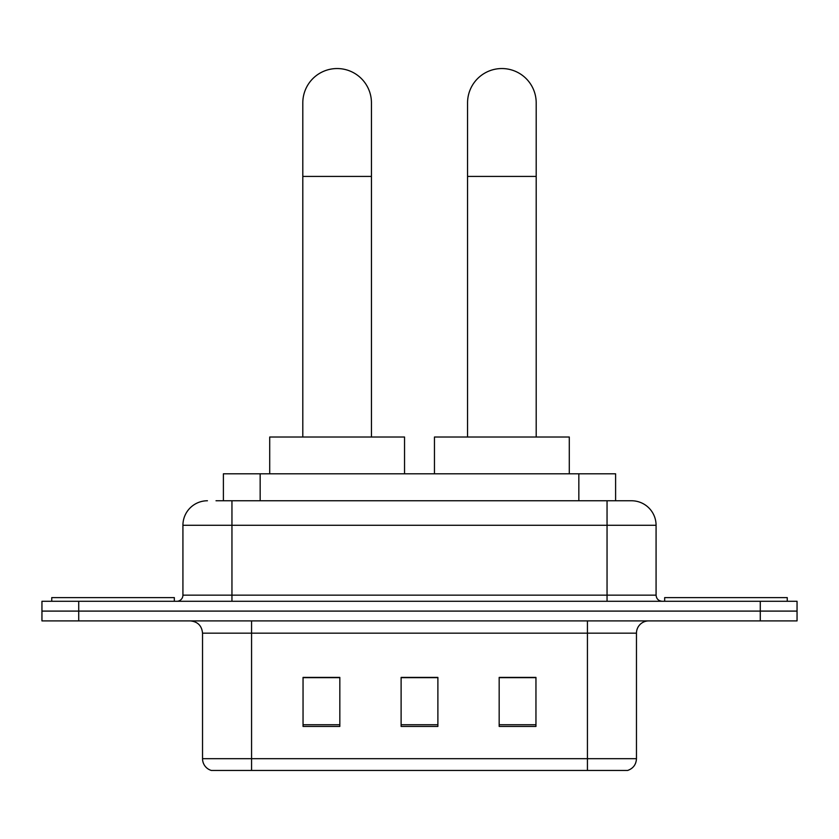 <?xml version="1.0" encoding="UTF-8"?>
<svg xmlns="http://www.w3.org/2000/svg" width="839" height="839" viewBox="0 0 839 839"><rect width="100%" height="100%" fill="white"/><g stroke="black" fill="none" stroke-linecap="round" stroke-linejoin="round"><path stroke-width="1.26" d="M223.394 500.768L223.394 473.804L615.606 473.804L615.606 500.768M216.577 500.768L631.19 500.768M216.022 500.768L231.952 500.768L231.952 525.287L182.923 525.287L182.923 595.155A6.125 6.125 0 0 1 176.788 601.29M207.432 500.768A24.52 24.52 0 0 0 182.923 525.287M631.568 500.768A24.52 24.52 0 0 1 656.077 525.287L656.077 595.155C656.444 598.878 658.489 600.923 662.212 601.29M78.719 601.29L41.95 601.29L41.95 611.096L78.719 611.096L41.95 611.096L41.95 620.902L78.719 620.902L78.719 611.096L760.281 611.096L78.719 611.096L78.719 601.29L760.281 601.29L760.281 611.096L797.05 611.096L760.281 611.096L760.281 620.902L78.719 620.902M760.281 620.902L797.05 620.902L797.05 601.29L760.281 601.29M636.465 758.687C636.13 764.56 633.183 768.482 627.645 770.454L587.436 770.454L587.436 758.687L636.465 758.687L636.465 633.162A12.26 12.26 0 0 1 648.725 620.902M202.535 758.687L251.564 758.687L251.564 770.454L587.436 770.454L211.355 770.454A12.26 12.26 0 0 1 202.535 758.687L202.535 633.162C201.8 625.716 197.721 621.626 190.275 620.902M535.953 726.438L535.953 677.409L499.174 677.409L499.174 726.438L535.953 726.438M339.826 726.438L339.826 677.409L303.047 677.409L303.047 726.438L339.826 726.438M437.885 726.438L437.885 677.409L401.115 677.409L401.115 726.438L437.885 726.438M437.885 677.66L401.115 677.66M339.826 677.66L303.047 677.66M535.953 677.66L499.174 677.66M174.334 601.29L174.334 597.609L51.756 597.609L51.756 601.29M302.806 437.025L302.806 102.872A34.326 34.326 0 0 1 337.121 68.546A34.326 34.326 0 0 1 371.446 102.872A34.326 34.326 0 0 0 337.121 68.546M371.446 437.025L371.446 102.872M404.545 473.804L404.545 437.025L269.707 437.025L269.707 473.804M467.554 437.025L467.554 102.872A34.326 34.326 0 0 1 501.879 68.546A34.326 34.326 0 0 1 536.194 102.872A34.326 34.326 0 0 0 501.879 68.546M536.194 437.025L536.194 102.872M569.293 473.804L569.293 437.025L434.455 437.025L434.455 473.804M787.244 601.29L787.244 597.609L664.666 597.609L664.666 601.29M260.163 500.768L260.163 473.804M578.837 500.768L578.837 473.804M231.952 601.29L231.952 595.155L656.077 595.155M182.923 595.155L231.952 595.155L231.952 525.287L607.048 525.287L607.048 601.29M656.077 525.287L607.048 525.287L607.048 500.768M587.436 620.902L587.436 633.162L202.535 633.162M636.465 633.162L587.436 633.162L587.436 758.687L251.564 758.687L251.564 620.902M437.885 724.739L401.115 724.739M339.826 724.739L303.047 724.739M535.953 724.739L499.174 724.739M302.806 176.421L371.446 176.421M467.554 176.421L536.194 176.421"/></g></svg>
